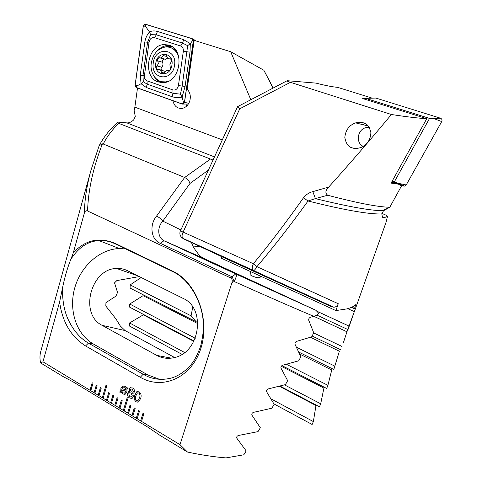 <?xml version="1.0" encoding="UTF-8"?>
<svg xmlns="http://www.w3.org/2000/svg" width="482" height="482" viewBox="0 0 482 482"><rect width="100%" height="100%" fill="white"/><g stroke="black" fill="none" stroke-linecap="round" stroke-linejoin="round"><path stroke-width="0.72" d="M363.446 122.844C367.025 123.506 369.507 126.778 370.893 132.652C370.507 139.907 367.145 144.883 360.813 147.57C357.078 148.661 354.174 148.733 352.107 147.793C348.408 147.04 345.974 143.588 344.811 137.442C345.63 130.013 349.233 125.163 355.62 122.886C358.933 122.067 361.542 122.048 363.446 122.844M181.714 237.493L183.281 238.686L224.082 257.78L331.592 306.787L253.64 270.553C254.592 270.215 255.683 268.926 256.906 266.685L338.286 303.744C337.46 305.883 335.966 307.052 333.809 307.239L331.592 306.787M383.503 210.736L381.798 213.954L380.256 213.984C367.019 214.044 342.943 209.712 308.034 201C290.447 225.323 273.408 247.218 256.906 266.685L253.387 263.738C269.522 244.187 286.218 222.208 303.467 197.807L308.034 201L315.403 198.602L312.842 191.631L328.7 187.076C349.143 164.404 370.043 140.208 391.402 114.499C405.724 116.716 417.514 118.114 426.763 118.705L391.089 183.112L398.331 184.142L401.578 185.793L389.787 207.26L383.503 210.736L382.106 210.718L389.787 207.26M328.7 187.076C325.344 190.456 325.001 193.174 327.682 195.246C356.746 202.892 377.249 206.892 389.197 207.248M327.682 195.246L315.403 198.602C347.106 206.417 369.345 210.453 382.106 210.718L383.353 210.827M338.286 303.744L335.894 310.583L346.811 308.914C350.842 307.859 353.818 306.444 355.734 304.678L354.541 308.468L351.752 307.209M398.331 184.142L397.879 183.473L401.132 185.088L401.578 185.793M397.879 183.473L391.462 182.443M426.763 118.705L362.681 98.545L365.41 98.581M391.402 114.499L290.453 82.326C287.453 81.35 286.362 80.807 287.176 80.699L316.035 83.115C325.32 85.525 332.496 86.929 337.551 87.326L371.947 98.069M397.825 183.449L392.053 181.371M381.816 213.363L386.203 215.255L387.522 216.43L383.744 217.834L382.431 217.02L381.798 213.954M335.894 310.583L221.461 258.286L221.937 256.773M354.541 308.468L355.294 309.058L347.733 329.477L348.052 329.495L353.372 314.481M195.276 338.268L129.754 304.034L143.082 295.659L197.891 323.669M194.053 340.973L129.712 307.203L129.754 304.034M281.259 366.278L323.916 388.076L320.693 403.789L319.482 406.802L280.132 386.148M316.813 315.083L347.733 329.477L343.521 342.268M310.486 337.286L339.37 351.215L333.821 369.465L298.75 352.077M332.098 368.609L327.899 385.341L326.706 388.462L281.922 365.603M279.452 386.329L315.969 405.501L313.366 421.587L312.131 424.485L273.915 403.892M355.294 309.058L385.865 222.823L387.432 216.599M312.842 191.631C309.058 192.607 305.931 194.662 303.467 197.807M290.453 82.326L239.759 108.793L237.644 106.534M181.979 354.336L129.586 326.103L129.586 322.964L143.329 314.836L193.848 341.37M197.843 322.603L130.086 288.103L130.17 284.898L141.19 277.518M196.295 321.898L191.089 315.843L192.74 307.046M341.985 346.468L313.716 332.948M340.822 349.805L312.101 335.996M334.996 366.236L296.472 347.233M327.899 385.341L286.531 364.326M191.089 315.843L130.17 284.898M348.872 326.025L317.608 311.547M320.693 403.789L284.525 384.895M313.366 421.587L270.986 398.843M184.642 352.505L129.586 322.964M365.085 99.202L364.741 99.196M363.265 146.401C355.174 142.919 357.596 128.694 366.495 127.597L369.351 127.567M362.717 124.633L364.97 123.476M185.986 104.046L186.679 106.07M172.911 100.732C174.285 106.281 177.436 108.824 182.359 108.372C185.932 107.498 188.414 104.986 189.806 100.846C190.98 96.123 190.089 92.249 187.124 89.23L194.186 40.38L230.685 51.725L263.841 70.227L273.246 87.995M222.298 139.87L134.858 107.161L134.147 110.607L135.279 116.475L133.677 119.94C131.243 122.103 128.977 123.085 126.874 122.886L118.47 122.151L117.469 122.241L117.415 122.627L118.759 123.368L213.02 160.018M129.947 405.338L127.616 412.996L128.477 413.52L130.815 405.85L129.947 405.338M128.477 413.52L132.797 416.129L135.153 408.447L134.279 407.929L131.935 415.604L132.809 416.105M132.797 416.129L137.147 418.762L139.515 411.056L138.641 410.531L136.273 418.231L137.159 418.731M137.147 418.762L141.527 421.407L143.907 413.683L143.027 413.158L140.648 420.876L141.533 421.376M141.527 421.407L179.979 444.663L187.474 452.038C200.922 454.948 213.773 456.9 226.016 457.9L243.796 454.797L246.188 450.953L236.873 438.277C236.373 436.867 237.005 435.909 238.783 435.409L257.997 431.631L260.334 427.745L251.953 415.183C251.502 413.785 252.122 412.815 253.809 412.273L271.872 408.224L274.15 404.308L266.654 391.8C266.269 390.414 266.871 389.438 268.468 388.86L285.428 384.618L287.658 380.666L281.012 368.17C280.681 366.796 281.271 365.802 282.783 365.199L298.677 360.825L300.858 356.849L295.038 344.323C294.755 342.949 295.333 341.949 296.767 341.328L311.631 336.882L313.758 332.875L308.739 320.283C308.51 318.909 309.07 317.909 310.426 317.264L313.782 316.331C316.24 315.68 317.873 314.644 318.686 313.222L315.861 310.275L202.759 257.93L164.88 241.127L236.228 274.186L315.861 310.275M84.368 213.02C84.651 199.355 86.887 184.998 91.068 169.935L40.747 351.529C39.771 355.017 39.711 358.807 40.566 362.904L42.946 361.801L59.611 301.937C62.299 321.892 70.944 336.557 85.555 345.937L140.292 377.279C163.253 390.715 191.896 377.099 200.837 348.462C210.188 319.946 197.168 282.741 172.652 271.131L115.12 243.374C99.208 236.819 85.266 239.964 73.3 252.797L84.368 213.02C84.959 211.074 86.025 210.399 87.567 210.995L230.215 277.716C232.047 278.71 232.643 280.295 232.011 282.476L179.979 444.663M42.946 361.801L90.809 390.739L93.008 383.244L92.189 382.756L89.995 390.251L90.821 390.715M90.809 390.739L94.888 393.21L97.099 385.696L96.28 385.202L94.074 392.716L94.9 393.179M94.888 393.21L98.997 395.692L101.22 388.161L100.395 387.667L98.171 395.192L99.003 395.662M98.997 395.692L103.13 398.186L106.871 385.588L106.034 385.094L102.298 397.686L103.136 398.162M103.13 398.186L107.287 400.705L109.541 393.131L108.709 392.631L106.456 400.199L107.293 400.675M107.287 400.705L111.469 403.235L113.746 395.644L112.902 395.144L110.631 402.729L111.481 403.205M111.469 403.235L115.68 405.778L117.97 398.174L117.12 397.668L114.837 405.272L115.692 405.754M115.68 405.778L119.922 408.344L122.223 400.717L121.374 400.205L119.072 407.832L119.928 408.314M119.922 408.344L124.187 410.923L128.055 398.162L127.194 397.65L123.332 410.405L124.193 410.893M124.187 410.923L128.489 413.49M129.544 397.993C127.808 396.903 127.17 395.288 127.634 393.155L128.586 391.727L129.797 391.474L129.315 388.89L130.092 387.763L132.586 387.974C134.068 388.799 134.677 390.107 134.424 391.884L133.689 392.999L132.761 393.216L133.4 396.553L132.303 398.192L129.58 397.981C127.838 396.891 127.206 395.276 127.67 393.143L127.634 393.155M120.946 391.896L119.958 392.42L119.681 391.92L120.747 391.251L120.94 388.341L122.422 386.052L125.109 386.239L126.905 388.323L127.838 387.769L128.079 388.378L127.097 388.956L126.862 391.842L125.404 394.113L122.717 393.945L120.946 391.896L122.717 393.945M140.563 398.59L138.563 401.97L136.105 401.88C134.141 400.078 133.683 397.843 134.743 395.162L136.774 391.733L139.184 391.824C141.172 393.625 141.636 395.879 140.563 398.59M59.611 301.937L62.449 288.284C64.69 277.198 67.51 267.504 70.908 259.189L73.3 252.797M91.068 169.935L91.658 167.844M191.42 242.494L193.168 246.591L195.578 250.441L199.614 255.683L202.759 257.93M156.56 216.075L184.648 177.478C187.377 178.846 189.155 180.834 189.992 183.449L162.777 221.118C156.662 227.6 157.674 238.56 164.88 241.127C163.555 240.687 162.133 241.464 160.608 243.464C151.029 240.024 149.028 225.034 156.56 216.075C159.355 217.466 161.428 219.147 162.777 221.118L180.84 229.89M199.916 246.471L193.33 246.905M118.759 123.368C112.101 129.839 106.932 136.719 103.244 144.01L102.425 143.859C93.189 167.495 88.242 189.872 87.567 210.995M210.327 159.15L184.648 177.478L103.244 144.01M250.809 99.738L230.685 51.725M99.328 145.365C103.522 137.503 109.143 130.23 116.192 123.555L117.415 122.627M91.074 169.911L99.147 145.709L102.425 143.859M40.566 362.904L63.22 376.647L72.939 381.768L147.86 427.179L160.229 435.511L187.474 452.038M313.782 316.331C293.592 307.829 267.076 296.231 234.24 281.542L232.011 282.476M139.316 276.584L116.831 280.59L114.541 282.862L117.53 292.454L115.921 296.147L105.956 302.6L105.823 306.004L116.041 319.06L120.289 325.971L125.055 330.55L174.598 357.505M102.094 325.338L156.777 355.397C162.115 358.271 167.844 359.024 173.954 357.668C200.006 353.005 206.441 308.185 182.967 298.34L127.375 270.631C123.97 268.956 120.355 268.233 116.524 268.462C90.791 268.673 78.988 314.053 102.094 325.338L125.055 330.55M62.449 288.284C62.365 301.473 64.48 312.294 68.787 320.753C73.848 331.026 80.398 338.478 88.447 343.118L143.142 374.243C152.24 379.551 162.091 380.702 172.689 377.689C180.069 375.02 186.522 370.266 192.053 363.416C194.909 359.59 197.728 353.999 200.512 346.636C202.47 338.671 203.434 331.893 203.41 326.302C203.597 303.311 189.504 279.18 172.737 271.625L115.234 243.862C109.98 241.325 104.528 240.235 98.876 240.578C87.917 241.235 78.596 247.441 70.908 259.189M234.24 281.542C236.126 277.578 236.789 275.126 236.228 274.186L235.499 274.089L232.185 276.855L234.24 281.542M125.669 248.899L119.385 248.543C99.732 249.11 80.729 266.178 74.68 288.152C68.534 310.089 76.27 334.297 93.454 344.052L147.817 374.912L159.536 379.322M134.858 107.161L137.503 88.013M119.988 392.402L119.681 391.92M119.717 391.908L120.747 391.251M120.783 391.239L120.94 388.341M120.976 388.335L122.964 385.811M127.844 387.775L126.905 388.323M124.898 394.354L122.753 393.933M124.784 387.251L123.012 387.124L121.922 388.92L121.675 390.745L126.019 388.787L124.784 387.251L123.356 386.974M124.495 393.173L125.88 391.324L126.164 389.432L121.795 391.384L123.037 392.896L124.79 393.029L125.85 391.336L126.127 389.444M121.675 390.745L125.983 388.799L124.754 387.263M127.67 393.143L129.001 391.541M129.315 388.89L129.797 391.474M129.351 388.878L130.55 387.558M133.369 393.149L132.761 393.216M131.839 398.409L129.58 397.981M132.574 392.161L133.303 391.366L132.273 389.155L131.062 388.908M131.321 397.066L132.321 395.873L131.104 392.981L129.682 392.703M131.068 392.987L129.381 392.836L128.742 393.794L129.905 396.807L131.586 396.939L132.291 395.885L131.104 392.981M132.237 389.167L130.833 389.01L130.381 389.685L131.393 391.938L132.803 392.053L133.267 391.378L132.273 389.155M138.087 402.205L136.105 401.88M136.141 401.868C134.177 400.072 133.719 397.831 134.773 395.15L134.743 395.162M134.773 395.15L137.298 391.486M137.641 400.891L139.479 397.915C140.334 396.035 140.129 394.397 138.858 393.011L137.732 392.818M138.822 393.023L137.4 392.969L135.858 395.818C135.008 397.686 135.219 399.313 136.478 400.693L137.918 400.753L139.443 397.927C140.298 396.047 140.093 394.409 138.822 393.023L138.858 393.011M127.224 397.668L123.368 410.393M121.398 400.223L119.108 407.82M106.064 385.112L102.335 397.68M100.425 387.679L98.208 395.18M117.15 397.68L114.873 405.26M112.927 395.156L110.667 402.717M108.733 392.649L106.486 400.187M96.31 385.22L94.111 392.703M92.219 382.774L90.032 390.239M143.052 413.17L140.684 420.864M138.665 410.55L136.31 418.219M134.309 407.941L131.966 415.592M129.977 405.35L127.652 412.984M169.875 64.739L170.965 62.268C171.947 60.352 171.634 59.178 170.038 58.726L169.562 58.846C168.067 58.894 167.103 57.912 166.676 55.906L164.94 54.195L161.096 58.033L158.94 57.635L157.319 59.431L158.403 63.582L156.24 67.293C156.156 68.661 156.728 69.378 157.945 69.438L158.439 69.366C160.253 69.384 161.193 70.36 161.271 72.294L162.796 73.939L167.019 70.294L168.929 70.601C170.297 69.974 170.742 68.884 170.26 67.317L169.875 64.739M161.452 70.137L161.054 68.534L161.747 67.173C163.115 65.636 163.338 63.979 162.428 62.208L162.133 60.738L163.705 58.949L158.946 57.635M153.27 63.003C150.372 79.687 172.568 82.32 174.55 65.197C177.388 48.11 154.975 46.145 153.27 63.003M178.659 56.4C176.038 49.863 171.664 46.718 165.543 46.965C157.861 48.429 153.107 53.785 151.282 63.028C149.583 73.613 157.09 83.434 165.892 81.856L168.79 81.054M161.825 81.747L166.754 81.94M171.953 64.931C174.116 51.99 157.114 50.441 155.794 63.263C153.601 75.963 170.471 77.909 171.953 64.931M177.298 52.719L176.954 52.231C175.135 49.815 172.887 48.23 170.224 47.477M165.169 71.384L160.175 69.812M164.416 59.075L165.663 59.298L167.64 58.075M374.641 98.063L375.852 98.063L440.488 118.198C441.946 118.879 442.356 120.012 441.711 121.585L406.224 184.961L404.609 186.13L401.211 185.215M365.037 99.286L365.537 98.34L429.54 118.415L433.914 118.614L441.711 121.585M429.54 118.415L394.475 181.624L397.945 183.25L406.224 184.961M365.537 98.34L375.852 98.063M394.475 181.624L392.342 180.852M168.923 45.097L163.97 44.567C147.094 45.254 142.341 77.421 158.319 81.994L164.32 82.543C180.84 81.133 184.859 49.122 168.923 45.097M144.431 75.59C144.22 78.198 145.076 79.94 147.004 80.825L172.899 89.923C175.713 90.435 177.557 88.983 178.424 85.555L183.335 51.309C183.552 48.616 182.648 46.838 180.623 45.983L154.403 37.65C151.667 37.253 149.89 38.753 149.065 42.139L144.431 75.59L142.979 75.554L143.299 81.771L147.209 84.169L147.004 80.825M135.074 85.422L136.087 87.507L182.286 104.094L183.287 104.076L184.522 102.371L193.409 40.849L192.306 38.705L145.166 24.112L143.25 25.968L135.074 85.422M136.117 87.411L182.317 103.998C183.395 104.208 184.106 103.66 184.437 102.359L193.324 40.837L192.276 38.807L145.341 24.251L143.329 25.974L135.153 85.428L136.117 87.411L137.268 85.754L135.153 85.428M146.263 87.495L147.209 84.169L173.038 93.303L180.425 94.165L182.16 86.127L187.649 45.682L182.606 43.103L156.379 34.831L150.631 34.65L149.462 31.945C151.794 30.788 154.421 30.613 157.343 31.432L183.612 39.645L190.33 43.651L190.004 52.164L185.058 86.477L182.082 97.099C178.43 97.816 175.087 97.677 172.05 96.689L146.263 87.495L141.075 83.735L140.25 75.234L144.841 41.982C145.456 38.211 146.998 34.867 149.462 31.945L145.462 26.299L145.341 24.251M187.649 45.682L190.33 43.651L192.33 40.898L192.276 38.807M143.299 81.771L141.075 83.735L137.268 85.754M180.425 94.165L182.082 97.099L183.473 102.274L182.317 103.998M150.631 34.65L147.588 42.229L149.065 42.139M250.809 271.697L250.013 274.156C249.941 274.662 250.767 275.324 252.496 276.144C256.466 277.74 258.991 278.174 260.069 277.457L260.509 276.126M239.759 108.793L182.479 233.463C181.871 235.614 181.955 237.21 182.714 238.247L333.809 307.239M382.714 217.436L383.744 217.834M355.276 309.076L351.444 307.353M180.382 230.878L253.387 263.738C252.176 266.618 251.953 268.745 252.725 270.119L182.714 238.247C180.322 236.596 179.449 234.391 180.099 231.625L237.644 106.546M346.919 331.767L313.848 316.312M331.712 369.983L299.635 354.047M354.354 311.643L347.757 308.661M208.369 170.11L189.992 183.449M272.999 88.122L263.841 70.227M230.215 277.716L232.185 276.855L160.608 243.464M171.321 358.144L156.777 355.397M115.12 243.374L115.234 243.862M172.652 271.131L172.737 271.625M140.292 377.279L143.142 374.243L147.817 374.912M85.555 345.937L88.447 343.118L93.454 344.052M214.46 156.879L126.874 122.886M162.428 62.208L157.728 60.943M164.151 73.017L161.271 72.294M161.747 67.173L157.042 65.944M166.808 56.521L163.573 55.605M171.056 59.105L169.863 58.768M168.724 70.613L168.236 70.493M404.609 186.13L397.945 183.25L403.482 186.034M433.914 118.614L440.488 118.198M160.193 81.277L163.621 82.627M170.345 45.651L167.236 45.555C163.157 46.001 159.602 48.031 156.578 51.628M154.481 76.915C156.24 79.644 158.5 81.548 161.265 82.633M172.423 46.856L168.453 46.32L164.428 47.122M196.228 41.018L192.86 39.03M194.077 41.103L193.409 40.849M188.781 103.317L184.522 102.371M145.462 26.299L143.329 25.974M183.473 102.274L184.437 102.359M192.33 40.898L193.324 40.837M144.841 41.982L147.588 42.229L142.979 75.554L140.25 75.234M157.343 31.432L156.379 34.831L154.403 37.65M183.612 39.645L182.606 43.103L180.623 45.983M190.004 52.164L183.335 51.309M185.058 86.477L178.424 85.555M172.05 96.689L173.038 93.303L172.899 89.923M386.817 219.467L386.034 222.335M387.052 218.286L387.498 216.532M286.868 80.862L237.734 106.582M355.264 309.107L351.402 307.371M355.62 122.886L367.049 125.7M116.807 122.952L117.331 122.398M137.84 275.849L116.524 268.462M98.876 240.578L119.385 248.543M166.459 81.988L165.892 81.856M165.663 59.298L161.096 58.033M165.898 54.466L164.94 54.195M171.218 59.304L169.562 58.846M170.917 58.973L170.038 58.726M163.97 44.567L167.236 45.555L170.423 45.688M188.36 104.022L183.287 104.076"/></g></svg>
